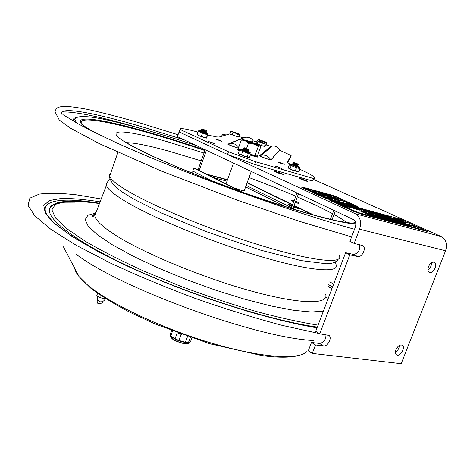 <?xml version="1.0" encoding="UTF-8"?>
<svg xmlns="http://www.w3.org/2000/svg" width="470" height="470" viewBox="0 0 470 470"><rect width="100%" height="100%" fill="white"/><g stroke="black" fill="none" stroke-linecap="round" stroke-linejoin="round"><path stroke-width="0.7" d="M278.804 172.449L283.21 174.464L278.416 173.095L274.016 171.08L278.804 172.449L278.551 173.136M300.712 179.07L299.625 178.483C298.885 177.783 307.145 180.738 307.521 181.303C306.745 181.373 304.472 180.627 300.712 179.07M313.607 179.446L441.183 236.545C446.059 239.465 447.522 244.206 445.566 250.768L359.573 229.231L354.169 243.431L362.805 245.604C366.747 247.778 362.035 257.86 357.682 256.579L349.821 254.84L345.615 252.696L353.469 254.446C358.305 253.495 360.343 250.246 359.597 244.7M202.588 142.874L179.058 131.953L179.282 131.3L177.401 136.647L353.246 219.484C355.678 221.035 356.366 223.603 355.314 227.192L349.933 241.327L354.169 243.431M359.573 229.231C361.694 222.016 360.308 216.864 355.408 213.785L227.656 154.501M177.648 135.942L177.401 136.647M345.615 252.696L315.699 331.332L319.735 333.806L328.959 335.392C332.407 337.666 327.737 346.772 323.53 345.961L315.488 344.957L311.475 342.442L319.518 343.453C323.824 342.612 325.974 339.681 325.974 334.652M349.821 254.84L319.735 333.806M395.464 352.283C397.861 350.638 399.159 348.352 399.353 345.432M396.004 349.586C397.902 345.808 400.017 344.375 402.344 345.274C405.927 347.536 399.782 357.517 396.486 354.774C395.317 353.734 395.158 352.001 396.004 349.586M427.959 269.968C430.367 268.129 431.554 265.697 431.519 262.677M428.511 266.578C430.256 262.994 432.253 261.59 434.497 262.36C438.316 264.404 432.717 274.838 429.163 272.3C427.794 271.202 427.577 269.298 428.511 266.578M315.488 344.957L312.262 353.411L401.198 363.686L445.566 250.768M311.475 342.442L308.273 350.861L312.262 353.411M314.312 215.289L294.12 205.461M292.64 204.738L247.191 182.624M243.425 192.571L195.385 168.518L193.84 168.107L240.781 191.625M297.005 192.988L291.236 208.516M292.804 208.997L298.491 193.687M192.718 173.395L192.782 171.068L193.84 168.107M205.202 149.742L198.011 169.834M286.289 206.976L245.622 186.937M244.347 190.426C244.153 191.114 240.822 190.315 234.342 188.024M207.811 174.74L227.421 179.945M199.192 170.428L206.4 150.306M335.286 211.024L331.973 219.807M330.369 219.431L333.8 210.319M247.097 182.889L292.54 205.014M294.014 205.737L312.726 214.849M272.154 146.258L261.396 155.2L259.663 155.746C259.334 156.146 270.644 160.282 270.72 159.782C268.623 156.193 265.515 154.665 261.396 155.2L259.675 155.729L262.724 153.067L259.446 155.729L262.936 153.061M270.855 146.452L266.331 150.13L271.037 146.452L266.155 144.919M272.406 146.053C275.626 145.724 278.04 147.087 279.656 150.147L270.89 159.935C270.791 160.458 258.682 156.011 259.446 155.729M238.684 147.38C236.657 144.525 233.913 143.233 230.441 143.514L228.109 144.161C230.13 145.347 233.572 146.658 238.425 148.091M233.073 142.093L227.903 144.137C227.057 144.261 235.458 147.515 238.384 148.197M238.954 136.535L243.196 137.845L227.903 144.137M262.724 153.067L270.99 146.464M272.218 146.082L271.037 146.452M243.196 137.845L245.452 137.263C248.888 136.958 251.485 138.156 253.248 140.871L256.273 141.875M232.862 142.099L243.325 137.857M207.775 135.008L216.652 136.952L219.096 137.04L230.083 133.803M299.766 169.224C307.932 172.966 312.82 175.645 314.424 177.261L314.747 178.171L313.508 178.512L255.633 161.75L228.502 151.769L179.951 129.409C179.628 127.817 185.585 128.71 197.835 132.099M290.384 164.606L287.364 162.203M279.791 150.277L291.095 155.57L287.387 162.126M257.396 156.581L257.883 156.933C258.142 157.297 256.967 157.103 254.346 156.34L250.34 155.059M239.224 150.758L237.097 149.572L237.714 149.431M218.944 140.084L221.687 141.276L215.542 139.114L218.944 140.084M281.401 163.037L284.35 164.318L281.148 163.407L278.205 162.126L281.401 163.037M211.823 142.475L214.737 143.755L208.157 141.446L211.823 142.475M278.645 167.05L281.788 168.43L275.214 166.092L278.645 167.05M228.502 151.769L227.533 154.454L179.058 131.941L179.951 129.409M227.533 154.454L254.658 164.441L255.633 161.75M254.658 164.441L312.568 181.05L313.508 178.512M287.575 162.661L290.419 157.779M268.94 148.009L269.715 148.285M240.558 139.302L240.135 139.173M237.973 140.377L237.603 140.213M225.782 134.996L224.39 134.391M221.253 136.382L222.633 134.708L224.501 134.432M267.183 149.437L268.023 149.695M267.777 149.901L267.324 149.713M268.582 148.303L269.392 148.555M269.157 148.755L268.675 148.549M263.529 146.147L256.55 143.896M261.408 145.524L264.457 146.423L265.333 144.02L262.284 143.115L261.408 145.524L255.809 143.15L256.996 140.689L261.702 142.022M262.284 143.115L257.948 141.476L257.437 140.771L264.874 143.35L265.151 142.569L258.271 139.895L258.853 139.743M257.067 143.879L257.948 141.476M263.74 143.05L261.608 142.251M264.874 143.35L261.379 142.087M260.415 141.711L257.654 140.847M264.974 143.438L265.333 144.02M237.773 136.676L230.793 134.449M236.639 136.394L238.807 136.935L239.677 134.537L237.509 133.991L236.639 136.394L232.18 134.79L229.93 133.733L230.793 131.33L231.263 131.236M237.509 133.991L230.793 131.33M232.18 134.79L233.05 132.381M238.525 133.838L235.952 132.828M232.35 131.618L234.771 132.405L232.35 131.606M239.195 133.997L239.677 134.537M232.045 131.512L239.107 133.897L232.045 131.512M265.039 145.077L264.839 145.377M265.515 141.969L266.872 142.962L266.02 145.295L264.951 145.06M260.615 141.629L260.832 141.029M257.954 140.759L258.271 139.895M263.006 141.411L262.701 141.141L263.071 141.358M263.253 141.264L265.485 141.899L263.341 141.306M259.569 139.872L261.978 140.812L259.569 139.872M259.528 139.825L266.132 142.428L265.151 142.569M260.028 139.972L264.874 141.705M243.478 149.754L247.996 151.411M240.293 150.059L239.512 149.971L242.684 151.481L250.387 153.896M250.739 153.966L249.57 157.192L248.201 157.397L244.183 156.169L247.155 156.727L248.201 157.397M248.695 157.415L248.213 157.397M239.512 149.971L238.337 153.202L239.759 154.395L241.51 154.724L244.165 156.163L239.113 154.054M242.684 151.481L241.51 154.724M248.33 153.484L247.155 156.727M201.366 130.836L205.666 132.387M198.499 131.124L198.105 131.347L202.429 133.133L207.364 134.743L207.934 134.555L207.64 134.438M201.33 136.218L203.639 137.434L199.027 135.742L201.33 136.218L202.429 133.133M198.105 131.347L197.006 134.426L199.01 135.736L197.159 134.761M197.153 134.755L197.006 134.426M207.934 134.555L206.4 138.133L207.364 134.743M206.26 137.822L203.639 137.434M293.074 164.512L297.346 166.08M290.043 164.805L291.188 165.657L296.494 167.667L299.983 168.642L299.314 167.743M290.049 168.742L292.534 170.163L295.354 170.757L296.94 171.65L289.015 168.642L290.049 168.742L291.188 165.657M296.494 167.667L295.354 170.757M289.42 164.635L288.286 167.708L289.009 168.636M296.952 171.656L298.844 171.714L296.94 171.65M299.983 168.642L298.844 171.714M205.39 130.208L202.259 128.968L205.39 130.208M206.124 130.378L206.835 131.218L205.76 130.971L201.225 129.15M206.794 131.224L205.026 131.242L201.894 129.996M205.76 131.406L206.465 132.246L205.396 132.005L200.86 130.184M206.424 132.252L205.39 132.44L201.266 131.077M247.796 149.143L244.435 147.803L247.796 149.143M248.495 149.301L249.241 150.183L248.213 149.959L243.354 147.997M249.182 150.194L247.402 150.23L244.047 148.884M248.101 150.382L248.847 151.264L247.819 151.046L242.966 149.078M248.789 151.275L247.008 151.311L243.654 149.965M297.322 163.766L293.973 162.632L297.322 163.766M297.851 164.065L298.556 164.911L292.945 162.808M298.503 164.917L297.475 165.093L293.603 163.654L292.563 163.836M297.469 165.099L298.174 165.939L292.51 163.848M298.121 165.951L297.093 166.127L292.939 164.735M255.392 143.597L256.591 144.19C258.218 145.242 246.069 140.918 246.186 140.489C247.667 140.677 250.733 141.711 255.392 143.597M255.093 155.218L250.534 154.53L256.062 156.075L255.093 155.218L258.247 146.558L259.769 145.906L260.715 146.81L257.589 155.382L256.267 156.069M238.96 149.666L239.453 150.13M239.588 149.989L238.184 148.755L238.842 149.525M246.556 148.438L248.46 143.191C252.114 143.268 255.38 144.39 258.247 146.558M238.184 148.755L241.304 140.131C244.053 140.089 246.439 141.112 248.46 143.191M242.643 139.514L241.304 140.131M244.958 140.389L246.033 140.559L244.988 140.448C245.34 141.024 256.132 144.983 257.49 145.042L257.689 145.019M256.702 144.437L257.654 144.954L256.702 144.431M246.462 140.477L242.62 139.519C241.574 139.796 257.742 145.817 259.769 145.906L256.479 144.12M295.636 201.383L296.276 201.73L295.565 201.565M295.706 201.184L298.25 202.37L295.489 201.765M293.962 201.172L292.24 200.238L294.161 200.637M298.309 202.5L298.591 203.163C298.832 203.522 297.716 203.281 295.248 202.423M293.721 201.836L291.541 200.572M290.413 205.989L291.899 206.73M293.427 207.323L295.971 208.04M295.959 207.775L293.65 206.718M292.105 206.177L290.578 205.778M292.011 206.424L289.861 205.143L292.269 205.731M293.815 206.283L296.952 207.899L293.538 207.017M293.879 206.095C297.492 207.511 299.073 208.351 298.632 208.615L293.474 207.2M291.941 206.618C286.618 204.233 286.747 203.874 292.34 205.543M237.473 149.86L238.049 149.425L239.054 149.777M239.16 149.906L238.161 149.554L237.603 149.936M62.175 114.833C56.929 105.703 92.884 112.395 140.777 126.389L184.234 139.866M171.579 135.789L184.258 139.872M102.671 301.476L101.79 303.937L97.848 303.097L96.932 302.11M97.143 302.78L97.96 303.467L101.596 304.025M97.578 293.309L96.826 295.448L98.259 296.693L97.319 295.947M98.259 296.693L102.454 298.38L98.876 297.046M101.191 295.789L100.568 297.557M102.454 298.38L105.603 298.65M105.456 298.673L103.253 298.562M409.1 224.684L408.642 224.449L409.1 224.684M369.367 214.543L371.018 215.26L369.332 214.631M369.185 214.731L367.945 214.185L369.226 214.626M369.432 214.678L367.657 214.085L369.432 214.678M364.532 212.657L361.818 211.618L364.485 212.787M365.448 212.875L363.962 212.252L365.448 212.875M365.443 212.746L363.674 212.152L365.443 212.746M365.225 212.569L366.935 213.245L365.225 212.569M370.507 214.073L369.514 213.691L370.483 214.144M370.707 214.203L370.113 213.968L370.707 214.203M401.18 219.678L399.147 219.014L401.18 219.678M414.481 226.005L414.793 226.176L414.47 226.029M415.962 226.558L414.399 226.111M415.85 226.381L416.332 226.652L415.903 226.546M414.822 226.099L415.956 226.522M416.15 226.481L417.436 226.975M417.448 226.939L416.767 226.734M413.436 225.853L411.843 225.488M408.659 224.56L407.085 224.131M412.995 225.541L413.876 226M413.888 225.97L414.64 226.158M411.885 225.441L412.989 225.612M413.083 225.676L412.713 225.553L413.083 225.676M412.384 225.565L411.926 225.336L412.378 225.594M411.197 225.13L410.809 224.936L411.18 225.171M407.096 224.114L407.907 224.349L407.443 224.055M409.617 224.854L410.046 224.96L409.67 224.766M407.461 224.014L408.612 224.584M411.708 225.694L411.409 225.571L411.708 225.694M413.483 226.282L413.911 226.475M413.923 226.446L414.546 226.646M414.734 226.652L414 226.464M414.064 226.511L413.212 226.24M413.112 226.229L413.465 226.329M415.11 226.528L416.361 227.081L415.081 226.599M411.356 225.723L410.721 225.43M410.727 225.406L411.338 225.747M409.987 225.864L407.578 224.778L371.729 215.148M371.641 215.419L369.919 214.667M368.668 214.332L368.333 214.238M367.675 214.062L366.606 213.774M368.815 214.825L365.672 213.527M372.328 215.771L371.776 215.518M371.188 215.184L372.974 215.789L371.224 215.096M370.689 215.331L369.849 214.943M407.637 224.631L410.933 226.117L368.086 214.631L364.785 213.116L407.578 224.778M366.312 213.815L368.874 214.684M372.634 215.46L373.186 215.671L372.593 215.566M373.791 215.947L374.108 216.088L373.791 215.947M406.321 224.037L363.469 212.511L360.196 211.012L403.06 222.569L406.321 224.037M399.541 221.023L395.141 219.666L386.886 216.094M387.838 216.124L395.223 219.455L400.892 221.393L395.223 219.86L387.762 216.335M369.303 212.851L359.544 208.662M360.66 209.602L354.868 207.393M364.362 211.518L362.963 210.413L365.143 211.729L362.358 210.977L360.038 209.42L352.911 206.624L355.667 207.37L360.66 209.614M360.737 209.403L358.851 208.239L361.483 209.191M361.565 208.98L363.657 210.636M363.739 210.425L371.312 213.398L362.963 210.413M348.182 205.56L354.574 207.511L348.264 205.343M349.234 206.853L349.527 206.988M351.49 207.863L346.29 206.589L336.99 202.453L341.931 203.663L346.684 205.566L340.621 203.757L343.458 205.114L346.866 206.383L349.269 206.747L351.454 207.957M359.926 210.272L354.492 207.728M349.292 206.301L353.422 208.28L356.618 208.986M354.574 207.511L360.202 210.196L354.509 208.768L349.298 206.63L346.173 204.826M349.962 206.465L356.63 208.95L351.29 206.589L349.375 206.083L349.88 206.683M385.147 215.771L379.631 214.12M392.738 219.19L388.02 217.757L386.217 216.694L394.089 219.555L387.967 217.898L378.356 213.545L384.407 215.195L386.499 216.135L382.627 215.319L388.408 217.287M382.709 215.107L384.354 216.1M384.437 215.889L387.979 216.852L389.759 217.657L386.217 216.694M425.92 230.658L427.33 231.369L426.772 231.34L358.892 213.221L330.563 200.502L329.752 200.05L331.368 200.349M331.285 200.567L357.723 212.681L425.926 230.653M329.699 200.197L330.563 200.502M354.885 211.741L358.892 213.221M354.797 211.964L330.481 200.719M426.772 231.34L358.81 213.445M426.69 231.546L427.301 231.44M331.697 200.408L357.811 212.458L425.938 230.623L399.641 218.926L331.697 200.408M414.487 226.123L413.43 225.882M414.487 226.399L415.492 226.898L414.499 226.422M416.89 227.233L415.997 226.804L416.89 227.233M417.554 227.245L418.388 227.645L417.524 227.321M401.033 220.166L396.786 219.061L407.073 222.921L402.467 221.781L398.255 220.113L403.26 221.505L396.515 219.29L392.979 217.616L401.004 220.236M374.332 214.214L371.999 213.586L362.382 209.197L371 211.8L379.361 215.571L373.474 213.503L371.752 213.039L374.332 214.214M379.225 214.161L375.371 213.116L382.48 215.683L378.879 214.708L380.765 215.56L386.816 217.587L380.6 215.906L370.983 211.541L379.225 214.161M397.72 219.437L396.333 218.838M398.748 219.749L397.638 219.643M401.603 220.589L398.666 219.954M406.703 222.945L401.521 220.794M400.322 220.677L399.588 220.706M403.583 221.764L400.434 220.971M393.807 217.751L393.32 217.863M400.064 219.978L393.731 217.957M371.406 212.54L366.911 210.836L371.705 212.775M369.567 212.046L371.323 212.757M366.911 210.836L369.49 212.258M368.962 211.042L363.657 209.779M374.114 213.451L368.88 211.253M378.003 215.207L374.29 213.762M371.752 213.039L372.98 213.85M349.562 206.882L345.092 206.072L340.55 203.945M350.673 207.399L349.48 207.1M351.207 207.94L350.591 207.617M341.931 203.663L337.19 202.635M345.274 205.184L341.849 203.874M380.7 214.878L377.016 214.109L375.371 213.116M381.129 215.313L380.618 215.084M378.879 214.708L380.765 215.56M384.689 216.623L380.682 215.771M385.465 217.222L384.607 216.834M377.128 213.21L372.258 212.117M377.868 213.791L377.052 213.421M405.375 223.785L403.002 222.715L370.043 213.832M369.52 213.691L367.569 213.168L369.72 213.862M367.323 213.221L365.372 212.575M366.77 213.404L364.215 212.264M363.739 212.135L363.104 211.964M362.787 211.97L362.1 211.694M361.771 211.735L361.089 211.424M369.673 213.985L370.166 214.085M370.619 214.438L370.107 214.238M367.663 213.644L367.182 213.421M366.283 213.268L365.86 213.075M364.338 212.746L363.657 212.434M401.045 219.643L399.353 219.091L401.045 219.643M400.458 219.437L399.559 219.143L400.44 219.484M400.311 219.425L399.77 219.22L400.305 219.443M366.201 212.857L367.146 213.051M364.82 212.481L367.158 213.48M369.661 214.003L367.558 213.163M371.282 214.302L370.971 214.161L371.23 214.443M372.369 215.507L371.764 215.266L372.369 215.507M348.323 203.21L348.67 203.351L348.323 203.21M343.147 200.69L343.834 201.042L343.141 200.708M343.599 200.896L343.024 200.672L343.594 200.913M341.461 200.343L342.424 200.655L341.449 200.379M341.737 200.396L341.144 200.155L341.731 200.414M336.214 197.911L337.154 198.175L336.214 197.911M336.473 197.917L335.886 197.676L336.473 197.917M337.419 198.246L336.267 197.764L337.419 198.246M336.855 199.873L336.038 199.65L336.849 199.891M336.455 199.868L335.339 199.486L336.461 199.891M335.468 199.644L334.011 199.098L335.463 199.668M338.471 200.32L339.44 200.731L338.465 200.338M339.099 200.643L338.177 200.261L339.093 200.661M327.361 197.582L326.092 197.059L327.361 197.582M324.265 196.677L323.16 196.254L324.253 196.695M321.233 194.656L322.802 195.256L321.227 194.68M325.14 195.796L324.112 195.444L325.134 195.814M320.781 194.68L319.324 194.128L320.775 194.697M320.857 194.551L321.797 194.98L320.851 194.568M315.564 193.094L317.262 193.728L315.552 193.129M349.392 203.78L350.538 204.297L349.351 203.88M352.618 204.667L351.689 204.415L352.582 204.761M352.759 204.797L353.763 205.179L352.7 204.873M325.117 197.13L327.032 197.858L325.105 197.147M329.423 198.428L328.295 197.999L329.394 198.505M342.871 200.937L344.739 201.648L342.865 200.954M346.831 202.03L347.964 202.535L346.789 202.129M319.812 194.645L321.239 195.185L319.806 194.662M323.483 195.608L324.623 196.119L323.442 195.726M322.485 195.426L321.386 195.026L322.479 195.42M337.954 198.739L336.955 198.275L337.954 198.739M340.844 199.398L340.186 199.168L340.838 199.415M341.238 199.544L342.231 199.92L341.185 199.633M317.802 193.182L318.895 193.481L317.802 193.182M312.438 191.172L311.598 190.943L312.433 191.19M313.925 191.584L314.671 191.866L313.919 191.601M314.371 191.789L313.79 191.566L314.365 191.807M353.399 204.773L346.126 202.782L353.381 204.826M339.023 199.027L340.08 199.327L339.046 199.045M341.907 199.538L334.634 197.529L341.884 199.591M330.492 198.499L322.872 196.407L330.475 198.546M314.342 191.196L315.987 191.848L314.33 191.22M314.759 191.396L314.025 191.131L314.759 191.396M320.176 192.835L321.974 193.505L320.17 192.864M326.85 194.792L325.234 194.257L326.832 194.839M329.964 195.714L328.912 195.232L329.964 195.714M322.643 193.552L321.474 193.217L322.649 193.552M323.713 193.987L322.661 193.499L323.713 193.987M318.507 192.442L317.978 192.353M317.984 192.33L318.654 192.583M319.065 192.506L319.994 192.841L319.054 192.524M319.588 192.741L318.842 192.465L319.577 192.765M330.034 195.543L331.415 196.072L330.022 195.567M330.099 195.661L331.203 196.002L330.087 195.684M319.201 191.954L320.287 192.389L319.177 192.024M319.964 192.306L319.236 192.013L319.964 192.306M309.278 189.316L307.997 188.881L309.266 189.351M308.813 189.134L308.179 188.946L308.802 189.157M311.387 189.904L310.112 189.469L311.375 189.939M310.923 189.721L310.341 189.563L310.917 189.745M328.236 194.463L329.423 194.95L328.207 194.533M313.508 190.538L312.315 189.992L313.508 190.538M320.728 192.541L319.864 192.142L320.728 192.541M309.154 189.193L310.511 189.704L309.143 189.222M317.679 191.537L319.065 192.077M319.089 192.013L317.673 191.584M324.782 193.505L325.551 193.875M325.704 193.875L324.782 193.587M325.404 193.74L324.84 193.581L325.399 193.763M307.791 188.84L306.293 188.364L307.779 188.87M326.597 193.951L328.072 194.533L326.585 193.981M327.684 194.445L326.568 193.998L327.672 194.468M333.5 198.27L332.372 197.952M336.596 199.462L334.587 198.322C329.27 196.061 325.528 194.803 323.36 194.539M324.805 195.074L324.782 195.197C325.34 196.013 336.226 199.909 335.134 198.898M324.4 195.209L323.395 194.58C324.576 194.374 328.319 195.585 334.628 198.217L336.602 199.309L335.451 199.309M333.988 198.904L326.48 196.16M340.58 200.714L330.163 197.852L319.506 192.959L329.916 195.837L340.58 200.714M351.072 203.945L351.695 204.227M336.132 196.654L357.929 206.653L327.461 198.452L301.946 186.954L332.472 195.309L336.132 196.654M301.811 187.319L302.515 187.794L302.674 187.366M323.583 197.024L323.425 197.459L327.296 198.886L327.461 198.452M348.417 203.351L349.363 203.61L348.417 203.351M350.555 203.939L349.298 203.422L350.555 203.939M349.721 203.71L348.464 203.199L349.721 203.71M351.595 204.227L351.19 203.992M347.395 203.075L346.22 202.582L347.395 203.075M344.246 201.101L345.168 201.389L344.246 201.101M342.518 200.684L341.602 200.261L342.518 200.684M337.912 200.338L336.984 199.909L337.912 200.338M335.733 199.738L334.805 199.315L335.733 199.738M323.154 195.285L322.361 194.997L323.154 195.285M324.412 195.696L323.154 195.179L324.412 195.696M318.36 194.034L319.3 194.292L318.36 194.034M317.356 193.758L318.349 194.028L317.356 193.758M351.648 204.597L350.614 204.115L351.683 204.503M350.567 204.303L349.539 203.821L350.567 204.303M328.195 198.175L327.167 197.694L328.195 198.175M327.061 197.864L328.16 198.17L327.061 197.864M345.844 201.953L344.827 201.477L345.844 201.953M344.769 201.654L343.752 201.184L344.815 201.565M321.269 195.197L322.367 195.496L321.269 195.197M340.11 199.339L339.111 198.869L340.11 199.339M316.674 192.87L317.773 193.17L316.674 192.87M315.546 192.559L316.645 192.859L315.546 192.559M306.528 188.793L336.273 197.042L306.528 188.793M321.95 192.876L320.657 192.389L321.95 192.876M314.148 190.497L315.264 190.99L314.148 190.497M317.185 191.507L316.104 191.131L317.18 191.478M315.499 191.043L316.392 191.314L315.499 191.043M326.298 194.087L325.105 193.54L326.298 194.087M311.827 190.068L310.964 189.674L311.827 190.068M329.676 195.021L328.483 194.48L329.676 195.021M330.398 195.279L329.1 194.709L330.404 195.256M324.653 193.581L323.583 193.205L324.653 193.581M312.985 190.374L311.733 189.915L312.985 190.374M322.913 193.147L321.721 192.6L322.913 193.147M316.228 191.913L315.176 191.431L316.228 191.913M327.261 194.968L328.559 195.326L327.29 194.915M329.1 195.473L327.584 194.868L329.1 195.473M325.475 194.474L324.423 193.993L325.475 194.474M324.253 194.133L323.201 193.652L324.253 194.133M332.989 196.483L334.223 196.859L332.989 196.483M332.02 196.284L330.968 195.802L332.02 196.284M312.609 190.82L314.148 191.29L312.609 190.82M317.409 193.887L325.029 195.978L317.409 193.887M311.704 191.249L319.318 193.352L311.704 191.249M340.656 200.279L347.923 202.282L340.656 200.279M313.76 191.707L312.456 191.178L313.76 191.707M315.411 192.165L314.506 191.748L315.411 192.165M324.682 196.76L325.845 197.13L324.682 196.76M326.315 197.294L325.387 196.865L326.315 197.294M327.608 197.588L328.489 197.841L327.608 197.588M338.676 198.528L337.901 198.246L338.676 198.528M323.425 197.459L302.515 187.794M357.247 206.594L357.088 207.012L357.905 206.718M357.088 207.012L327.296 198.886M339.904 200.531L329.875 195.943L320.14 193.252M333.512 198.146L328.589 196.219L333.471 198.252M330.016 197.177L326.973 195.632L329.858 197.136L324.97 195.079L328.13 196.519M328.154 196.448L329.147 196.912M333.63 197.941C328.683 195.878 325.745 194.927 324.823 195.091C325.375 195.908 336.267 199.803 335.175 198.792L333.63 197.941M321.533 192.688L320.875 192.465L321.533 192.688M316.704 191.302L316.287 191.196L316.704 191.302M324.177 193.376L323.765 193.27L324.177 193.376M312.321 190.162L312.797 190.297L312.315 190.186M322.902 192.988L322.05 192.718L322.902 192.988M316.892 192.06L315.482 191.537L316.892 192.06M327.29 194.844L327.707 195.009L327.29 194.844M313.801 191.143L312.644 190.785L313.801 191.143M317.297 193.622L317.644 193.763L317.297 193.622M325.522 196.989L324.67 196.713L325.522 196.989M187.524 336.52L185.433 342.272L178.876 340.433L181.085 334.352L181.508 334.376M181.085 334.352L178.518 333.277M177.249 332.813L175.093 338.77L170.816 335.839L172.555 331.033M178.876 340.433L175.093 338.77M171.515 330.633L170.187 334.458M170.816 335.839L170.134 334.458M191.86 338.012L190.626 341.396L188.464 342.512L190.303 337.478M188.464 342.512L185.433 342.272M188.364 342.518L186.255 342.583C180.815 341.813 176.109 340.01 172.143 337.166L171.397 336.432M355.408 213.785L441.183 236.545M323.53 345.961L319.518 343.453M357.682 256.579L353.469 254.446M296.417 210.102L293.016 208.433M291.541 207.705L246.163 185.444M227.509 179.693L206.624 174.147M226.981 181.162L213.55 177.613M192.782 171.068L213.492 181.537M273.552 157.045L270.89 159.935M279.656 150.147L273.393 156.904M228.132 144.131L245.452 137.263M251.168 141.952L253.248 140.871M253.4 140.988L251.397 142.034M290.407 157.803L291.165 155.752M240.07 139.196L240.493 139.326M248.178 151.381C253.97 153.855 242.379 150.124 241.51 149.231L243.36 149.619C241.116 149.008 240.258 148.955 240.799 149.448L245.751 151.757L250.04 152.915C250.598 152.668 249.975 152.157 248.184 151.381M250.011 152.997L245.71 151.875L240.681 149.742L240.152 150.065M247.502 153.191L248.689 153.555M242.22 151.258L243.519 151.775M205.037 132.552C199.791 130.666 198.528 130.049 201.254 130.713C199.209 130.084 198.399 130.096 198.828 130.725L205.067 133.227L207.711 133.85L207.176 132.969L205.837 132.358L207.035 132.898C207.781 133.327 207.111 133.21 205.037 132.552M207.687 133.915L205.026 133.339L198.792 130.836L198.411 131.154M201.795 132.869L203.158 133.368M198.199 131.324L198.739 131.606M206.641 134.502L207.446 134.714M292.181 164.147L292.969 164.383C290.865 163.736 290.049 163.736 290.501 164.383L299.384 167.561C299.901 167.267 299.278 166.762 297.516 166.051C299.901 167.302 298.262 166.85 292.604 164.694C290.959 163.971 290.818 163.789 292.181 164.147M299.355 167.631L290.46 164.494L290.149 164.829M295.718 167.373L297.011 167.814M290.93 165.505L291.97 165.951M237.655 149.795L239.254 150.682M250.363 155.006C255.216 156.622 257.566 157.197 257.407 156.739L257.119 156.187M238.049 149.425L238.707 149.366M256.849 155.993L256.738 155.922C258.024 156.833 255.95 156.393 250.51 154.607M239.406 150.265L238.161 149.554M339.27 255.357C343.952 263.952 316.169 261.861 266.878 247.267C217.722 232.762 157.238 208.239 129.197 191.848C117.377 184.933 110.861 179.728 109.645 176.226L109.563 174.329L110.791 172.931M297.304 196.895L316.663 205.643L332.543 213.65M334 214.443C339.804 217.657 344.099 220.418 346.866 222.727M126.289 142.668C134.573 142.757 148.808 145.6 168.994 151.187L201.207 160.905M249.035 177.566C265.679 183.776 281.266 189.998 295.795 196.243M355.819 223.914C343.411 223.82 305.559 213.985 258.717 197.964C211.917 181.961 162.743 161.933 137.346 148.843C96.297 127.781 118.892 127.681 167.238 141.687L204.021 153.038M82.503 124.985C74.289 115.291 105.68 120.496 149.801 133.245C166.944 138.186 185.309 143.961 204.908 150.564M93.689 131.964L82.391 124.932C71.605 114.098 103.747 119.292 149.431 132.522C166.744 137.528 185.303 143.368 205.09 150.042M76.404 122.788L74.665 119.198L76.528 117.653M73.808 121.272C72.662 119.139 73.731 117.858 77.004 117.43M62.199 111.936C75.453 111.555 100.862 116.819 138.415 127.734L144.484 129.508M92.384 215.689L94.629 215.936M313.449 340.509C257.219 338.006 121.354 288.727 76.498 254.529M306.587 351.754C298.644 359.985 262.812 357.911 215.313 344.21C167.866 330.563 116.642 307.163 92.367 288.768C86.539 284.374 82.133 280.349 79.148 276.689C76.54 273.475 75.041 270.62 74.642 268.129M107.477 182.054L106.373 183.488L106.402 185.35C107.454 189.034 113.916 194.451 125.778 201.589C153.708 218.386 214.25 243.096 263.47 257.36C312.82 271.719 340.615 273.217 335.862 264.117L335.551 261.896M96.397 211.6L94.94 213.474L94.775 215.847C95.586 220.189 101.849 226.223 113.558 233.948C141.118 252.114 201.759 277.464 251.462 291.083C301.299 304.795 329.799 304.595 325.528 294.009M95.833 213.069L87.925 215.248L85.176 219.596L88.154 226.094L97.184 234.571L112.213 244.7L132.752 255.997L157.826 267.829L186.003 279.45L215.524 290.119L244.488 299.143L271.084 305.988L293.768 310.318L311.422 312.004L323.384 311.134M327.849 299.39L325.786 296.923M99.47 203.534C85.775 201.677 74.319 201.037 65.095 201.618L55.36 204.38L51.894 209.837L55.536 217.998L66.822 228.714L85.834 241.609C102.196 251.115 121.665 260.997 144.249 271.266L180.533 286.207C206.036 295.724 231.081 304.096 255.68 311.328C279.227 317.655 300.024 322.255 318.055 325.14M331.89 288.762L328.136 286.453M53.598 204.45L49.867 208.063C44.809 218.057 75.905 242.397 135.401 269.475C194.739 296.529 272.383 320.828 317.309 327.108M99.569 203.269C62.069 196.942 37.817 199.868 47.2 215.289C54.479 227.051 93.448 252.284 150.335 276.272C207.164 300.495 274.697 321.092 317.056 327.778M332.014 288.445L328.23 286.195M100.122 201.83C85.094 199.462 72.227 198.328 61.517 198.416L49.503 200.508L43.769 205.402L45.279 213.168L54.755 223.72L72.486 236.751L98.142 251.673L130.654 267.671C155.194 278.563 181.073 288.897 208.292 298.673L248.201 311.528C273.846 318.783 296.782 324.241 317.009 327.89M332.566 286.994L328.73 284.738M333.682 284.062L329.717 281.882M101.203 198.986L76.222 194.803C61.259 193.129 48.968 192.894 39.357 194.087L29.886 198.134L28.03 205.384L34.809 215.859L50.866 229.325L76.199 245.27L109.939 262.842C136.1 275.032 164.318 286.806 194.586 298.168C225.089 308.872 254.288 317.943 282.17 325.375L319.324 333.553M324.294 334.429L325.986 334.711M188.294 343.529C184.246 344.222 179.076 342.783 172.766 339.205L170.728 337.16M189.151 342.389L189.075 342.606C189.093 343.47 188.024 343.834 185.856 343.688C181.167 343.088 176.773 341.514 172.672 338.97L170.498 336.549L170.716 335.956M328.959 335.392L328.501 335.116M362.805 245.604L362.288 245.346M402.344 345.274L401.997 345.074M434.497 262.36L434.11 262.178M256.644 143.638L256.538 143.938M261.226 142.034L261.943 142.046M230.893 134.185L230.782 134.49M234.771 132.405L232.233 131.571M231.516 131.189L230.987 131.283M263.317 141.212L265.485 141.899M262.084 140.853L259.569 139.79M258.952 139.725L258.641 139.778M249.887 153.508L249.964 153.114M197.306 134.931L197.03 134.608M207.64 134.026L207.623 134.444L207.064 134.185M198.61 131.206L199.621 131.471M194.962 144.919L199.462 147.04M202.259 128.968L201.184 129.162M201.947 130.067L201.266 129.256M201.888 130.002L200.813 130.19M201.583 131.095L200.901 130.284M236.721 164.588L241.433 166.809M244.435 147.803L243.301 148.003M244.112 148.966L243.407 148.115M244.042 148.89L242.908 149.084M243.719 150.048L243.013 149.202M243.648 149.971L243.343 150.024M293.973 162.632L292.892 162.814M293.662 163.73L292.992 162.914M293.28 164.758L292.61 163.948M233.525 163.084L226.005 183.852M251.268 171.444L244.253 190.685M246.186 140.489L245.552 140.788M256.649 144.314L256.931 144.93M239.248 150.006L238.29 148.861M292.24 200.238L291.441 200.62M238.701 149.354L237.667 149.489M351.613 236.909L298.714 221.112L237.703 200.326L160.916 170.874L99.393 143.667L71.023 128.492L59.249 119.997L55.037 111.825C56.083 108.264 56.77 107.219 63.38 106.314C68.262 106.279 76.222 107.289 87.25 109.334C102.378 112.659 119.915 117.189 139.872 122.929L178.065 134.761M354.521 229.278C290.777 211.8 182.977 172.872 119.715 144.237C102.648 136.406 88.783 129.579 78.114 123.763L63.033 114.733M117.929 152.374L109.645 176.226L109.751 178.148C111.419 182.307 114.016 185.779 117.541 188.552L122.271 192.036L134.291 199.398L161.187 212.904L205.707 231.446L260.727 250.181L301.182 260.597L326.315 263.758C332.255 263.711 336.179 262.266 338.089 259.416M351.807 223.262L355.579 222.48M355.714 223.038L352.576 223.297L338.294 221.194L312.832 214.878L279.362 204.767L241.803 191.995L203.827 177.801L173.953 165.634L153.067 156.381L136.882 148.491L124.491 141.676M76.334 117.753L74.665 119.198C78.49 112.683 107.189 118.963 148.256 130.595C163.078 134.896 178.853 139.813 195.567 145.347M97.737 299.813L96.879 302.257M97.231 302.944L96.985 302.474M298.256 355.596C290.977 357.464 280.737 357.694 267.536 356.272L261.708 355.543L209.714 343.711L155.188 324.006L129.485 312.068C114.01 303.908 101.091 295.936 90.722 288.157L79.148 276.689L63.432 246.832M105.474 298.679C104.14 301.053 102.319 302.087 100.004 301.787C99.564 302.081 96.644 298.761 97.272 298.685L97.278 295.912M110.068 179.434C108.218 180.374 106.99 182.348 106.402 185.35L94.775 215.847L92.813 216.394C92.061 215.542 92.942 214.772 95.451 214.085M99.493 203.469C80.035 200.443 65.788 200.296 56.741 203.028C50.778 205.549 51.864 205.807 49.867 208.063L50.919 206.265L52.282 205.184L57.863 203.134L64.854 202.223L74.859 202.171M331.914 288.703L328.16 286.394M301.787 187.383L301.946 186.954M171.568 330.651L170.134 334.611M188.887 343.176C189.116 343.505 188.153 343.735 185.991 343.852C182.777 343.846 173.971 340.597 172.701 339.181C170.669 337.301 169.934 336.42 170.498 336.549L170.775 335.797M172.143 337.166L171.767 336.773"/></g></svg>
